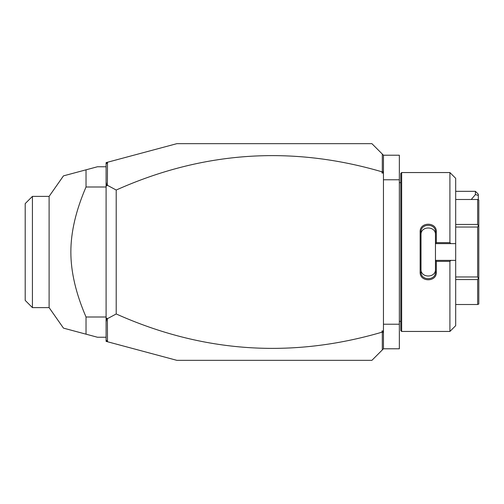 <?xml version="1.0" encoding="UTF-8"?>
<svg xmlns="http://www.w3.org/2000/svg" width="504" height="504" viewBox="0 0 504 504"><rect width="100%" height="100%" fill="white"/><g stroke="black" fill="none" stroke-linecap="round" stroke-linejoin="round"><path stroke-width="0.76" d="M383.456 324.229L399.351 324.229L399.351 348.787L383.456 348.787L371.902 360.341L176.879 360.341L107.491 341.75L107.377 318.717L116.21 313.967C202.715 352.649 291.312 358.722 382.013 332.18L382.013 330.958L383.456 330.958L383.456 348.787M383.456 179.771L399.351 179.771L399.351 324.229M107.491 341.75L106.098 341.378L106.098 162.622L176.879 143.659L371.902 143.659L383.456 155.213L399.351 155.213L399.351 179.771M401.656 331.449L401.656 172.551L400.793 173.414L400.793 330.586L401.656 331.449L449.908 331.449L449.908 261.349L436.332 261.349L436.332 272.198C436.785 282.303 419.693 282.297 420.147 272.198L420.147 231.802L421.016 232.023L421.016 269.293C420.55 278.233 435.929 278.233 435.462 269.293L435.462 271.977C435.929 280.898 420.55 280.904 421.016 271.977L420.147 272.198M449.908 331.449L455.685 325.672L455.685 260.379L450.872 260.379L449.908 261.349M450.872 260.379L435.462 260.379L436.332 261.349M435.462 260.48L435.462 271.977L436.332 272.198M435.462 260.379L435.462 243.52L436.332 242.651L449.908 242.651L450.872 243.621L455.685 243.621L455.685 178.328L449.908 172.551L449.908 242.651M420.147 231.802C419.693 221.697 436.785 221.697 436.332 231.802L436.332 242.651M436.332 231.802L435.462 232.023L435.462 243.52M421.016 234.707C420.556 225.761 435.922 225.761 435.462 234.707L435.462 232.023C435.929 223.102 420.55 223.096 421.016 232.023M435.462 243.621L450.872 243.621M455.685 260.379L455.685 243.621M455.685 224.444L477.647 224.444L478.397 225.742L477.647 227.046L477.647 276.954L478.397 278.258L477.647 279.556L477.647 304.511L478.8 304.044L478.8 278.019L478.397 278.258M455.685 199.489L477.647 199.489L477.647 224.444M455.685 227.046L477.647 227.046M478.397 225.742L478.8 225.981L478.8 199.956L477.647 199.489M455.685 304.511L477.647 304.511M455.685 279.556L477.647 279.556M455.685 276.954L477.647 276.954M478.8 225.981L478.8 278.019M383.456 333.251L383.141 331.777L382.316 332.394L382.316 349.927M106.098 339.935L107.377 341.605M383.456 155.213L383.456 173.042L382.013 173.042L382.013 171.82C291.312 145.278 202.715 151.351 116.21 190.033L107.377 185.283L107.491 162.25M382.013 171.82L383.141 172.223L382.013 173.042M382.316 154.073L382.316 171.606M106.098 164.065L107.377 162.395M106.098 321.854L106.842 318.194L107.377 318.717M106.842 318.194L106.098 318.56M107.377 185.283L106.842 185.806L106.098 185.441M116.21 190.033L116.21 313.967M106.098 182.146L106.842 185.806M383.456 173.042L383.456 330.958M383.456 170.749L383.141 172.223M382.013 330.958L383.141 331.777M106.098 166.767L97.43 166.767L86.027 169.823L86.027 186.997C75.896 210.489 70.837 232.155 70.856 252C70.837 271.851 75.896 293.523 86.027 317.003L106.098 317.003M86.027 186.997L106.098 186.997M106.098 337.233L97.43 337.233L63.479 328.136L86.027 334.177L63.479 328.136L86.027 334.177L86.027 317.003M86.027 169.823L63.479 175.864L86.027 169.823M32.42 196.384L32.42 307.616L25.2 300.397L25.2 203.603L32.42 196.384L49.108 196.384L49.108 307.616L63.473 328.129M475.417 191.325L478.309 194.216L478.309 195.407L475.417 194.569L475.417 191.325L455.685 191.325M478.309 195.407L478.309 199.489M475.417 194.569L471.265 199.489M400.793 182.662L399.351 182.662M401.656 172.551L449.908 172.551M400.793 321.338L399.351 321.338M49.108 196.384L63.473 175.871M32.42 307.616L49.108 307.616"/></g></svg>

